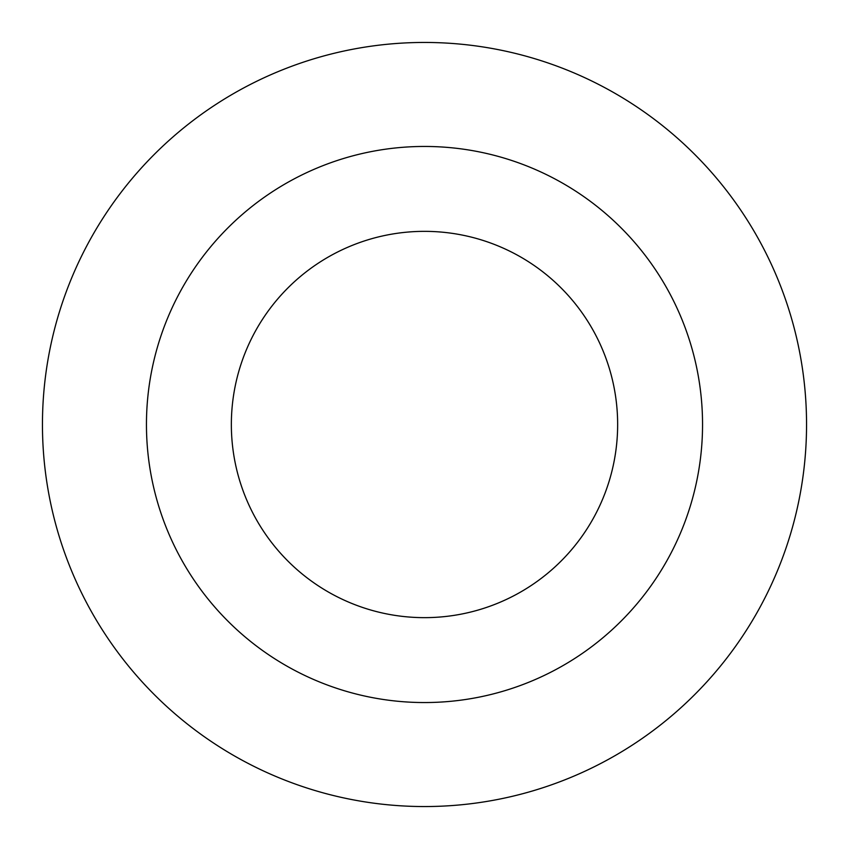 <?xml version="1.0" encoding="UTF-8"?>
<svg xmlns="http://www.w3.org/2000/svg" width="849" height="849" viewBox="0 0 849 849"><rect width="100%" height="100%" fill="white"/><g stroke="black" fill="none" stroke-linecap="round" stroke-linejoin="round"><path stroke-width="1.27" d="M617.648 424.5A193.148 193.148 0 0 0 424.5 231.352A193.148 193.148 0 0 0 231.352 424.5A193.148 193.148 0 0 0 424.5 617.648A193.148 193.148 0 0 0 617.648 424.5A193.148 193.148 0 0 1 424.5 617.648A193.148 193.148 0 0 1 231.352 424.5M806.55 424.5A382.05 382.05 0 0 0 424.5 42.45A382.05 382.05 0 0 0 42.45 424.5A382.05 382.05 0 0 0 424.5 806.55A382.05 382.05 0 0 0 806.55 424.5M424.5 702.548A278.048 278.048 0 0 0 702.548 424.5A278.048 278.048 0 0 0 424.5 146.453A278.048 278.048 0 0 0 146.453 424.5A278.048 278.048 0 0 0 424.5 702.548"/></g></svg>
